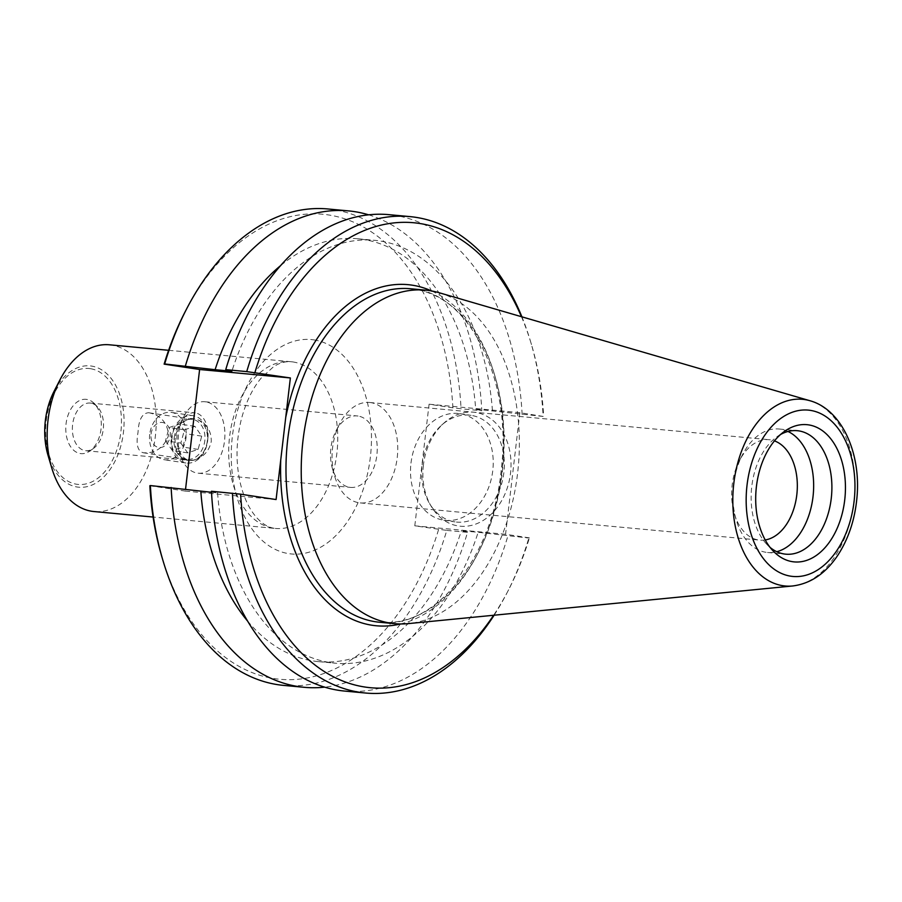 <?xml version="1.0" encoding="UTF-8"?>
<svg xmlns="http://www.w3.org/2000/svg" width="902" height="902" viewBox="0 0 902 902"><rect width="100%" height="100%" fill="white"/><g stroke="black" fill="none" stroke-linecap="round" stroke-linejoin="round"><path stroke-width="0.68" stroke-dasharray="4.51 3.38" d="M109.469 344.801A83.728 54.221 -84.7 0 1 111.465 345.038A83.728 54.221 -84.7 0 1 155.527 434.741A83.728 54.221 -84.7 0 1 93.932 511.535M172.056 437.842C167.524 465.364 205.34 468.882 211.26 441.495C211.869 413.375 174.052 409.858 172.056 437.842M327.922 208.971A239.233 154.907 -84.7 0 1 461.069 408.798L452.905 407.817A233.494 151.186 95.3 0 0 347.259 219.671A233.494 151.186 95.3 0 0 184.887 312.261M452.905 407.817L429.081 404.209L414.796 525.821L446.783 530.399A239.233 154.907 -84.7 0 1 283.532 685.385M162.044 557.447A233.494 151.186 95.3 0 0 298.878 679.172A233.494 151.186 95.3 0 0 438.62 529.418M149.845 485.727L185.327 491.094L185.53 489.335M174.165 437.91A20.194 15.379 98.6 0 1 192.509 419.374A20.194 15.379 98.6 0 1 204.686 441.642A20.194 15.379 98.6 0 1 186.466 459.31A20.194 15.379 98.6 0 1 174.165 437.91M148.582 412.744L149.27 412.834C160.906 415.337 167.366 422.824 168.651 435.294C163.893 447.753 155.415 453.571 143.226 452.759C137.623 451.169 135.886 444.393 138.017 432.441C138.649 419.757 142.178 413.195 148.582 412.744M86.727 399.406A27.274 17.657 95.3 0 0 65.857 431.28A27.274 17.657 95.3 0 0 89.963 450.944A27.274 17.657 95.3 0 0 101.125 428.112A27.274 17.657 95.3 0 0 94.372 403.611A27.274 17.657 95.3 0 0 86.727 399.406M439.082 292.71A167.468 108.432 -84.7 0 1 518.255 466.977A167.468 108.432 -84.7 0 1 408.256 623.62M90.741 403.138A23.926 15.492 95.3 0 0 90.166 403.07A23.926 15.492 95.3 0 0 72.521 425.451A23.926 15.492 95.3 0 0 85.724 450.707A23.926 15.492 95.3 0 0 93.582 448.35A23.926 15.492 95.3 0 0 103.369 428.326A23.926 15.492 95.3 0 0 97.45 406.836A23.926 15.492 95.3 0 0 90.741 403.138M195.249 412.868A23.926 15.492 95.3 0 0 194.674 412.8A23.926 15.492 95.3 0 0 180.524 422.846A23.926 15.492 95.3 0 0 178.179 447.967A23.926 15.492 95.3 0 0 190.243 460.448A23.926 15.492 95.3 0 0 207.843 438.507A23.926 15.492 95.3 0 0 195.249 412.868M205.724 401.841A35.888 23.238 95.3 0 0 204.867 401.74A35.888 23.238 95.3 0 0 183.636 416.792A35.888 23.238 95.3 0 0 180.118 454.484A35.888 23.238 95.3 0 0 198.203 473.2A35.888 23.238 95.3 0 0 224.609 440.289A35.888 23.238 95.3 0 0 205.724 401.841M358.06 416.036A35.888 23.238 95.3 0 0 357.203 415.935A35.888 23.238 95.3 0 0 335.972 430.987A35.888 23.238 95.3 0 0 332.455 468.668A35.888 23.238 95.3 0 0 350.54 487.396A35.888 23.238 95.3 0 0 376.946 454.484A35.888 23.238 95.3 0 0 358.06 416.036M370.79 402.63A50.433 32.652 95.3 0 0 369.583 402.484A50.433 32.652 95.3 0 0 339.75 423.636A50.433 32.652 95.3 0 0 334.811 476.594A50.433 32.652 95.3 0 0 360.225 502.91A50.433 32.652 95.3 0 0 397.23 457.585A50.433 32.652 95.3 0 0 370.79 402.63M211.451 491.24L217.574 492.853L211.508 492.289M185.327 491.094L276.091 499.55M494.116 615.22A239.233 154.907 95.3 0 0 507.127 592.637A239.233 154.907 95.3 0 0 528.843 538.043L529.384 537.874A233.494 151.186 -84.7 0 1 508.627 589.739A233.494 151.186 -84.7 0 1 493.631 615.265M529.384 537.874L505.56 534.277L519.845 412.665L543.128 416.442A239.233 154.907 95.3 0 0 530.534 341.43A239.233 154.907 95.3 0 0 521.92 316.839M521.446 316.703A233.494 151.186 -84.7 0 1 531.47 344.553A233.494 151.186 -84.7 0 1 543.669 416.273M765.223 539.948A50.433 32.652 -84.7 0 1 759.8 540.129A50.433 32.652 -84.7 0 1 734.386 513.824A50.433 32.652 -84.7 0 1 732.165 485.028A50.433 32.652 -84.7 0 1 739.324 460.866A50.433 32.652 -84.7 0 1 769.158 439.702A50.433 32.652 -84.7 0 1 774.446 440.886M787.998 431.472A62.012 40.15 95.3 0 0 779.024 429.002A62.012 40.15 95.3 0 0 742.335 455.014A62.012 40.15 95.3 0 0 736.269 520.127A62.012 40.15 95.3 0 0 767.512 552.486A62.012 40.15 95.3 0 0 776.791 551.697M780.602 434.471A62.012 40.15 95.3 0 0 776.915 436.805A62.012 40.15 95.3 0 0 751.535 488.715A62.012 40.15 95.3 0 0 766.892 544.413A62.012 40.15 95.3 0 0 770.082 547.401M410.985 463.121A53.872 41.03 98.6 0 1 459.93 413.657A53.872 41.03 98.6 0 1 492.436 473.065A53.872 41.03 98.6 0 1 443.807 520.195A53.872 41.03 98.6 0 1 410.985 463.121M423.388 465.15A57.412 43.724 -81.4 0 0 431.314 506.484A57.412 43.724 -81.4 0 0 491.94 513.497A57.412 43.724 -81.4 0 0 503.925 434.29A57.412 43.724 -81.4 0 0 443.942 423.061A57.412 43.724 -81.4 0 0 423.388 465.15M422.147 464.801A53.872 41.03 98.6 0 1 441.428 425.316A53.872 41.03 98.6 0 1 471.081 415.348A53.872 41.03 98.6 0 1 503.587 474.756A53.872 41.03 98.6 0 1 454.969 521.886A53.872 41.03 98.6 0 1 429.577 503.587A53.872 41.03 98.6 0 1 422.147 464.801M368.636 214.834A239.233 154.907 -84.7 0 1 481.815 410.737L461.069 408.798M446.783 530.399L467.529 532.338A239.233 154.907 -84.7 0 1 324.63 687.144M543.128 416.442L475.692 409.125A212.342 137.499 95.3 0 0 357.947 238.782A212.342 137.499 95.3 0 0 280.657 265.571M475.692 409.125L481.815 410.737M522.134 414.492A239.233 154.907 95.3 0 0 388.987 214.665M492.447 410.681A212.342 137.499 95.3 0 0 374.713 240.338A212.342 137.499 95.3 0 0 231.859 371.252M429.081 404.209L519.845 412.665M505.56 534.277L414.796 525.821M467.529 532.338L461.407 530.726L478.161 532.281L528.843 538.043M247.543 621.027A212.342 137.499 95.3 0 0 318.553 661.64A212.342 137.499 95.3 0 0 461.407 530.726M217.574 492.853A212.342 137.499 95.3 0 0 335.318 663.196A212.342 137.499 95.3 0 0 478.161 532.281M344.598 691.067A239.233 154.907 95.3 0 0 507.849 536.092M171.335 437.65A23.926 18.22 98.6 0 1 193.062 415.687A23.926 18.22 98.6 0 1 207.494 442.07A23.926 18.22 98.6 0 1 185.902 462.997A23.926 18.22 98.6 0 1 171.335 437.65M175.281 438.124A21.096 16.067 -81.4 0 0 197.166 458.498A21.096 16.067 -81.4 0 0 201.428 422.215A21.096 16.067 -81.4 0 0 175.281 438.124M149.721 434.381A23.926 18.22 -81.4 0 0 164.288 459.727A23.926 18.22 -81.4 0 0 185.88 438.8A23.926 18.22 -81.4 0 0 171.448 412.417A23.926 18.22 -81.4 0 0 149.721 434.381M180.851 443.096L187.661 452.872L198.113 449.388L201.732 436.14L194.922 426.353L184.482 429.837L180.851 443.096L165.517 440.774L169.148 427.514L179.588 424.041L186.41 433.817L182.779 447.076L172.338 450.549L165.517 440.774M151.051 434.076A12.628 9.618 98.6 0 1 166.701 424.56A12.628 9.618 98.6 0 1 164.153 446.276A12.628 9.618 98.6 0 1 151.051 434.076M187.661 452.872L172.338 450.549M184.482 429.837L169.148 427.514M194.922 426.353L179.588 424.041M201.732 436.14L186.41 433.817M198.113 449.388L182.779 447.076M292.992 361.95A83.728 54.221 95.3 0 0 290.985 361.713A83.728 54.221 95.3 0 0 229.243 440.052A83.728 54.221 95.3 0 0 275.46 528.448A83.728 54.221 95.3 0 0 337.055 451.654A83.728 54.221 95.3 0 0 292.992 361.95M313.93 339.896A107.654 69.702 -84.7 0 1 354.847 509.247A107.654 69.702 -84.7 0 1 235.354 491.173A107.654 69.702 -84.7 0 1 313.93 339.896M53.996 391.457A60.93 39.451 -84.7 0 1 91.497 366.065A60.93 39.451 -84.7 0 1 115.524 460.189A60.93 39.451 -84.7 0 1 48.043 455.431M90.335 368.67A58.224 37.704 95.3 0 0 47.84 450.493A58.224 37.704 95.3 0 0 112.457 460.268A58.224 37.704 95.3 0 0 90.335 368.67M410.579 288.753A167.468 108.432 -84.7 0 1 414.57 289.249A167.468 108.432 -84.7 0 1 502.696 468.645A167.468 108.432 -84.7 0 1 379.505 622.245C434.234 629.912 493.247 557.662 501.286 469.198C512.742 378.355 467.529 291.222 410.579 288.753M400.544 623.958A171.29 110.912 95.3 0 0 502.572 465.522A171.29 110.912 95.3 0 0 431.573 290.951M792.723 585.973A93.74 60.705 95.3 0 0 854.295 498.287A93.74 60.705 95.3 0 0 809.973 400.736M168.618 350.303L290.985 361.713C284.964 361.307 279.101 363.021 273.419 366.843L261.084 378.175C252.391 388.672 245.806 402.416 241.319 419.385C236.087 440.807 235.647 461.644 240 481.916C243.281 495.886 248.129 506.924 254.533 515.031C261.061 523.284 268.041 527.76 275.46 528.448L153.081 517.049M143.226 452.759L186.466 459.31M149.27 412.834L192.509 419.374M97.45 406.836L94.372 403.611M93.582 448.35L89.963 450.944M85.724 450.707L190.243 460.448M90.166 403.07L194.674 412.8M178.179 447.967L180.118 454.484M180.524 422.846L183.636 416.792M198.203 473.2L350.54 487.396M204.867 401.74L357.203 415.935M332.455 468.668L334.811 476.594M335.972 430.987L339.75 423.636M508.627 589.739L507.127 592.637M531.47 344.553L530.534 341.43M360.225 502.91L759.8 540.129M369.583 402.484L769.158 439.702M734.386 513.824L736.269 520.127M739.324 460.866L742.335 455.014M766.892 544.413L773.206 551.032M776.915 436.805L784.345 431.472M767.512 552.486L785.766 554.178M779.024 429.002L797.267 430.694M429.577 503.587L431.314 506.484M441.428 425.316L443.942 423.061M443.807 520.195L454.969 521.886M459.93 413.657L471.081 415.348M357.947 238.782L374.713 240.338M318.553 661.64L335.318 663.196M193.062 415.687L171.448 412.417M185.902 462.997L164.288 459.727"/><path stroke-width="1.35" d="M153.081 517.049L93.932 511.535A83.728 54.221 -84.7 0 1 51.73 467.856A83.728 54.221 -84.7 0 1 59.927 379.934A83.728 54.221 -84.7 0 1 109.469 344.801L168.618 350.303M186.387 309.363L184.887 312.261A233.494 151.186 95.3 0 0 164.13 364.126L164.671 363.957A239.233 154.907 -84.7 0 1 186.387 309.363A239.233 154.907 -84.7 0 1 327.922 208.971L348.668 210.91A239.233 154.907 -84.7 0 1 368.636 214.834M149.845 485.727A233.494 151.186 95.3 0 0 162.044 557.447L162.98 560.57A239.233 154.907 -84.7 0 1 150.386 485.558L149.845 485.727M185.53 489.335L199.613 369.493L164.13 364.126M164.671 363.957L215.104 369.696L231.859 371.252L225.737 369.64L246.72 371.601L290.365 377.949L276.091 499.55L240.608 494.183L211.451 491.24A239.233 154.907 95.3 0 0 344.598 691.067L365.592 693.029A239.233 154.907 95.3 0 0 494.116 615.22M792.723 585.973L408.256 623.62A167.468 108.432 -84.7 0 1 394.749 623.665A167.468 108.432 -84.7 0 1 302.328 446.862A167.468 108.432 -84.7 0 1 425.823 290.173A167.468 108.432 -84.7 0 1 429.826 290.669A167.468 108.432 -84.7 0 1 439.082 292.71L809.973 400.736A93.74 60.705 95.3 0 0 804.798 399.586A93.74 60.705 95.3 0 0 733.101 491.094A93.74 60.705 95.3 0 0 792.723 585.973C810.582 583.65 825.556 573.503 837.642 555.519C848.387 539.092 854.814 519.969 856.9 498.13C861.354 453.785 842.107 409.643 809.973 400.736M290.365 377.949L199.613 369.493M324.63 687.144A239.233 154.907 -84.7 0 1 304.278 687.313L283.532 685.385A239.233 154.907 -84.7 0 1 162.98 560.57M211.508 492.289L150.386 485.558M232.434 493.202A239.233 154.907 95.3 0 0 365.592 693.029M493.631 615.265A233.494 151.186 -84.7 0 1 336.096 678.09A233.494 151.186 -84.7 0 1 240.608 494.183M254.894 372.582A233.494 151.186 -84.7 0 1 383.857 224.508A233.494 151.186 -84.7 0 1 521.446 316.703M521.92 316.839A239.233 154.907 95.3 0 0 409.97 216.615A239.233 154.907 95.3 0 0 246.72 371.601M774.446 440.886A50.433 32.652 -84.7 0 1 796.804 494.815A50.433 32.652 -84.7 0 1 765.223 539.948M776.791 551.697A62.012 40.15 95.3 0 0 813.006 496.754A62.012 40.15 95.3 0 0 787.998 431.472M844.723 499.967A68.902 44.615 -84.7 0 1 773.206 551.032A68.902 44.615 -84.7 0 1 756.147 489.143A68.902 44.615 -84.7 0 1 784.345 431.472A68.902 44.615 -84.7 0 1 829.152 436.861A68.902 44.615 -84.7 0 1 844.723 499.967M770.082 547.401A62.012 40.15 95.3 0 0 785.766 554.178A62.012 40.15 95.3 0 0 831.249 498.456A62.012 40.15 95.3 0 0 797.267 430.694A62.012 40.15 95.3 0 0 780.602 434.471M185.417 365.885A239.233 154.907 -84.7 0 1 348.668 210.91M304.278 687.313A239.233 154.907 -84.7 0 1 171.132 487.486M280.657 265.571A212.342 137.499 95.3 0 0 215.104 369.696M409.97 216.615L388.987 214.665A239.233 154.907 95.3 0 0 225.737 369.64M200.819 491.297A212.342 137.499 95.3 0 0 247.543 621.027M53.996 391.457C44.142 412.045 42.157 433.377 48.043 455.431A60.93 39.451 -84.7 0 1 53.996 391.457L59.927 379.934M394.749 623.665L379.505 622.245A167.468 108.432 -84.7 0 1 291.008 418.629A167.468 108.432 -84.7 0 1 410.579 288.753L425.823 290.173M280.736 459.975A171.29 110.912 95.3 0 0 400.544 623.958M431.573 290.951A171.29 110.912 95.3 0 0 285.72 417.525M810.312 410.365A83.514 54.075 -84.7 0 1 842.051 541.752A83.514 54.075 -84.7 0 1 749.348 527.726A83.514 54.075 -84.7 0 1 810.312 410.365M48.043 455.431L51.73 467.856"/></g></svg>
